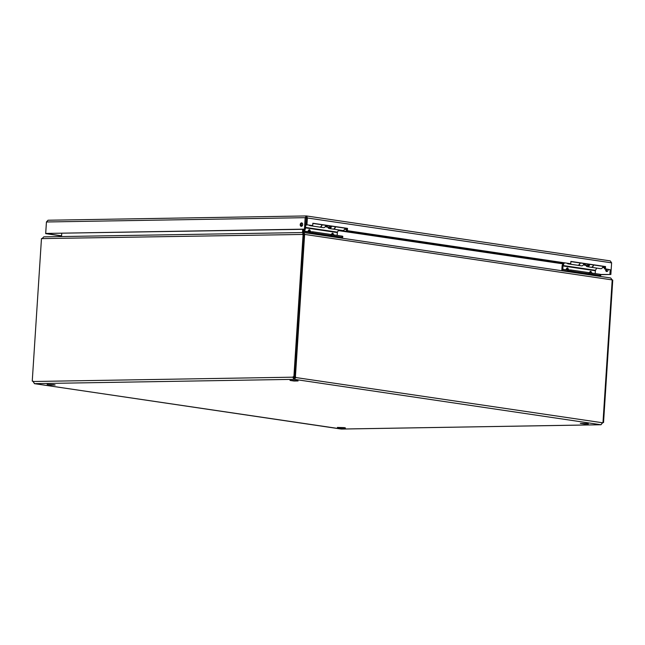<?xml version="1.0" encoding="UTF-8"?>
<svg xmlns="http://www.w3.org/2000/svg" width="645" height="645" viewBox="0 0 645 645"><rect width="100%" height="100%" fill="white"/><g stroke="black" fill="none" stroke-linecap="round" stroke-linejoin="round"><path stroke-width="0.97" d="M312.712 225.548L305.972 224.718L312.712 225.548L312.857 223.259L347.526 228.386L347.381 230.684L570.736 263.732L570.881 261.435L605.55 266.57L605.405 268.86L610.194 269.731L604.429 268.876L604.583 266.587L570.873 261.596M605.405 268.86L604.429 268.876M605.55 266.57L604.583 266.587M570.736 263.732L346.405 230.7L346.558 228.403L312.849 223.42M347.381 230.684L346.405 230.7M347.526 228.386L346.558 228.403M306.947 224.702L307.391 217.825L306.536 215.962L610.275 260.903L611.613 262.838L610.855 274.48L600.793 274.488M306.359 217.317L305.972 224.718M302.682 224.589A1.733 1.226 98.4 0 1 301.199 226.322A1.733 1.226 98.4 0 1 300.239 224.428A1.733 1.226 98.4 0 1 301.707 222.896A1.733 1.226 98.4 0 1 302.682 224.589M302.158 223.106A1.733 1.226 -81.6 0 0 301.191 224.573A1.733 1.226 -81.6 0 0 301.691 226.258M608.146 269.425A1.733 1.226 98.4 0 1 608.146 269.787A1.733 1.226 98.4 0 1 606.663 271.521A1.733 1.226 98.4 0 1 605.849 269.086M606.8 269.231A1.733 1.226 -81.6 0 0 607.155 271.456M306.391 215.954L305.174 217.679L306.133 217.817L306.302 217.309L305.391 229.281L45.698 233.442L46.44 221.977L48.012 220.235L306.254 215.946L306.415 217.841L611.613 262.838M610.194 269.731L609.896 274.343M600.785 274.649L610.855 274.48M46.432 222.082L45.674 233.619L61.565 235.973M46.65 233.579L61.573 235.812M46.65 233.603L45.674 233.619M46.44 221.977L305.174 217.679L304.432 229.144L45.698 233.442M305.391 229.281L304.432 229.144M587.216 423.596L588.369 423.902L584.322 423.975L580.315 423.386L587.216 423.596M344.301 427.635L345.454 427.941L341.407 428.006L337.4 427.417L344.301 427.635M296.926 380.639L298.079 380.953L294.031 381.018L290.024 380.429L296.926 380.639M54.011 384.678L55.164 384.984L51.116 385.057L47.109 384.468L54.011 384.678M61.743 233.329L61.533 236.554L61.735 233.329M303.843 231.466L303.658 234.345L303.835 232.571L304.69 234.417L42.094 238.602L43.787 236.852L303.44 232.539L302.473 234.272M303.481 232.539L303.69 229.314M302.521 232.555L302.731 229.33M303.44 234.312L303.545 232.547M303.698 234.353L303.747 233.925L303.722 234.353M603.083 422.515A1.29 0.911 -81.6 0 0 602.454 423.007L600.971 424.708L602.478 422.757A1.29 0.903 -91 0 1 602.994 422.378L612.202 279.922L610.686 277.963L303.948 232.571L303.747 233.925M42.094 238.602L41.465 238.61L32.25 381.114A1.29 0.911 98.4 0 1 33.274 381.501L34.403 383.654L341.858 429.038M602.769 422.467L603.535 422.58L612.75 280.083L612.202 280.003M303.11 234.264L293.894 376.761L294.846 376.906L304.061 234.401M294.846 376.874L295.41 376.865A1.29 0.903 -91 0 1 295.861 377.389L294.354 379.341L34.516 383.646L33.25 381.751A1.29 0.903 89 0 0 32.798 381.227M33.089 381.235L32.25 381.114M294.128 377.962L294.047 379.316L292.814 377.188L294.128 377.962L294.894 377.406A1.29 0.903 89 0 0 294.442 376.882L294.66 376.882M33.274 381.501L292.814 377.188A1.29 0.911 98.4 0 1 293.894 376.761M294.394 376.841A1.29 0.911 -81.6 0 0 293.765 377.333M294.894 377.406L602.478 422.757M295.41 376.865L304.625 234.409M341.656 429.054L601.067 424.749L294.354 379.341L294.442 377.986M600.971 424.732L341.439 429.046M34.516 383.646L341.124 429.03M600.366 276.431L600.422 275.552L599.761 275.375L570.736 271.077L563.222 270.94M342.334 238.255L342.39 237.368L341.729 237.191L312.696 232.893L305.19 232.756M604.929 267.256L603.696 267.215M583.314 264.918A1.661 1.177 -81.6 0 0 583.814 264.708A1.661 1.177 -81.6 0 0 584.475 263.611A4.354 3.08 98.4 0 1 584.475 263.886L584.434 265.184L587.797 265.498A1.661 1.177 -81.6 0 0 587.942 265.587M603.825 266.474A1.661 1.177 -81.6 0 1 603.502 267.224L602.704 267.304M587.805 265.079A1.153 0.814 -81.6 0 0 588.603 264.216M583.814 264.708L584.289 264.361A1.153 0.814 -81.6 0 0 584.467 264.192M602.615 267.465L604.502 267.748M603.019 266.353A2.814 1.991 98.4 0 1 600.664 268.675L591.223 267.28A2.814 1.991 98.4 0 1 591.126 267.264M593.569 264.958A2.814 1.991 98.4 0 1 591.223 267.28M579.952 262.942A2.814 1.991 98.4 0 1 577.597 265.264L568.156 263.869A2.814 1.991 98.4 0 1 567.245 263.378M569.156 263.66A2.814 1.991 98.4 0 1 568.156 263.869M600.422 275.633L570.785 271.053L563.069 270.916M562.545 270.836A1.588 1.121 98.4 0 1 561.876 269.36L562.101 265.95A1.846 1.306 98.4 0 1 562.375 264.942L563.488 262.821M564.343 262.942L562.988 265.522A0.758 0.532 -81.6 0 0 562.875 265.933L562.932 269.828L570.849 269.965L570.785 271.053M596.681 268.086L595.496 270.336A0.758 0.532 -81.6 0 0 595.383 270.747L595.206 273.569M583.499 264.877L584.443 265.014M600.068 275.383L600.14 274.302L570.849 269.965M600.14 274.302L600.801 274.48L600.729 275.56M591.965 273.093L590.481 271.98L590.102 273.133M568.826 269.787L567.261 268.546L567.044 269.763M346.897 229.072L345.664 229.031M345.784 228.29A1.661 1.177 -81.6 0 1 345.462 229.04L344.664 229.12M329.708 226.895A1.153 0.814 -81.6 0 0 330.562 226.04M325.201 226.742A1.661 1.177 -81.6 0 0 325.781 226.524L326.249 226.177A1.153 0.814 -81.6 0 0 326.362 226.081M325.781 226.524A1.661 1.177 -81.6 0 0 326.435 225.428M344.583 229.281L346.478 229.564M344.978 228.169A2.814 1.991 98.4 0 1 342.632 230.499L333.183 229.096A2.814 1.991 98.4 0 1 333.054 229.072M335.537 226.774A2.814 1.991 98.4 0 1 333.183 229.096M321.911 224.758A2.814 1.991 98.4 0 1 319.557 227.08L310.116 225.686A2.814 1.991 98.4 0 1 309.213 225.194M311.124 225.476A2.814 1.991 98.4 0 1 310.116 225.686M342.382 237.457L312.744 232.869L305.029 232.732M304.505 232.651A1.588 1.121 98.4 0 1 303.843 231.176L303.964 229.306M304.738 229.289L304.9 231.652L312.817 231.789L312.744 232.869M306.302 224.766L305.593 226.113M338.641 229.902L337.464 232.152A0.758 0.532 -81.6 0 0 337.351 232.563L337.166 235.393M325.459 226.693L326.338 226.822M342.035 237.207L342.1 236.118L312.817 231.789M342.1 236.118L342.761 236.296L342.689 237.376M305.722 224.129L306.053 223.501M333.933 234.909L332.449 233.796L332.062 234.949M310.793 231.603L309.221 230.362L309.011 231.587M335.279 226.734A2.814 1.991 98.4 0 1 332.925 229.056L329.24 228.515A2.814 1.991 98.4 0 1 327.853 227.217M331.594 226.193A2.814 1.991 98.4 0 1 329.24 228.515M322.105 224.783A2.814 1.991 98.4 0 1 319.751 227.113L323.435 227.653A2.814 1.991 -81.6 0 0 325.789 225.331M329.144 227.354A1.725 1.217 -81.6 0 0 329.401 227.435A1.725 1.217 -81.6 0 0 330.829 226.081M326.37 225.661A4.354 3.08 98.4 0 1 326.37 225.702L326.338 226.992L327.112 226.927L327.152 225.629A5.45 3.854 -81.6 0 0 327.152 225.532M326.338 226.992L329.692 227.306L329.732 226.008A5.45 3.854 -81.6 0 0 329.732 225.911M329.692 227.306L327.112 226.927M593.376 264.926A2.814 1.991 98.4 0 1 591.03 267.248L587.345 266.708A2.814 1.991 98.4 0 1 585.95 265.409M589.699 264.377A2.814 1.991 98.4 0 1 587.345 266.708M580.21 262.975A2.814 1.991 98.4 0 1 577.856 265.305L581.54 265.845A2.814 1.991 -81.6 0 0 583.894 263.523M587.24 265.547A1.725 1.217 -81.6 0 0 587.506 265.627A1.725 1.217 -81.6 0 0 588.933 264.265M587.829 264.103A5.45 3.854 -81.6 0 1 587.829 264.2L587.797 265.498L585.217 265.111L585.249 263.821A5.45 3.854 -81.6 0 0 585.249 263.724M584.434 265.184L585.217 265.111M301.175 225.161L302.586 225.137M302.4 225.565L301.263 225.589M338.488 230.201L563.166 263.442M562.956 263.845L338.278 230.596M612.137 279.906L304.69 234.417M599.761 275.375L599.705 276.334M570.672 272.037L570.736 271.077M567.479 270.868L567.439 271.561M341.729 237.191L341.665 238.15M312.64 233.861L312.696 232.893M309.447 232.684L309.398 233.377M604.534 267.264L602.769 267.296M565.657 269.787L562.65 269.344M595.496 270.336L562.988 265.522M595.383 270.747L562.875 265.933M565.713 269.795L567.108 267.901L567.753 267.989L568.882 270.263M588.933 273.23L590.336 271.335L590.981 271.432L592.11 273.706M567.527 270.844L567.6 269.755M590.336 271.335A0.919 0.653 98.4 0 0 590.481 271.98L591.134 272.972M591.779 273.061L591.126 272.077A0.919 0.653 98.4 0 1 590.981 271.432M568.656 269.779L567.906 268.634A0.919 0.653 98.4 0 1 567.753 267.989M567.108 267.901A0.919 0.653 -81.6 0 0 567.261 268.546L568.06 269.755M346.51 229.08L344.728 229.112M307.617 231.603L304.617 231.16M337.464 232.152L305.512 227.427M337.351 232.563L305.48 227.846M307.673 231.611L309.076 229.717L309.721 229.814L310.85 232.087M330.893 235.054L332.296 233.151L332.941 233.248L334.07 235.522M309.487 232.66L309.56 231.571M332.296 233.151A0.919 0.653 98.4 0 0 332.449 233.796L333.102 234.788M333.747 234.885L333.094 233.893A0.919 0.653 98.4 0 1 332.941 233.248M310.616 231.595L309.866 230.458A0.919 0.653 98.4 0 1 309.721 229.814M309.076 229.717A0.919 0.653 -81.6 0 0 309.221 230.362L310.027 231.579M329.732 226.008L327.152 225.629M587.829 264.2L585.249 263.821M584.451 264.595L584.048 264.539"/></g></svg>
